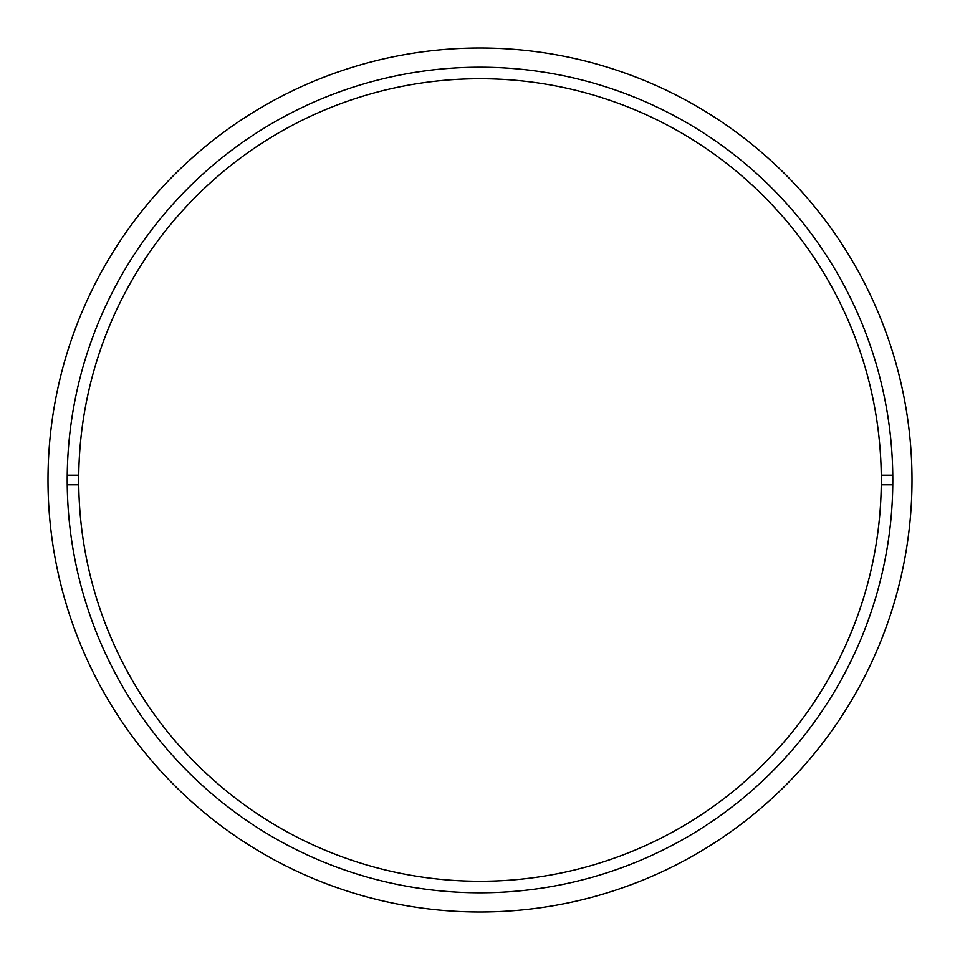 <?xml version="1.0" encoding="UTF-8"?>
<svg xmlns="http://www.w3.org/2000/svg" width="960" height="960" viewBox="0 0 960 960"><rect width="100%" height="100%" fill="white"/><g stroke="black" fill="none" stroke-linecap="round" stroke-linejoin="round"><path stroke-width="1.44" d="M912 480A432 432 0 0 1 264 854.124A432 432 0 0 1 264 105.876A432 432 0 0 1 912 480M892.8 480A412.8 412.8 0 0 0 273.6 122.508A412.8 412.8 0 0 0 273.6 837.492A412.8 412.8 0 0 0 892.8 480M67.224 475.2L78.744 475.2A401.28 401.28 0 0 0 480 881.28A401.28 401.28 0 0 0 881.256 484.8L892.776 484.8M892.776 475.2L881.256 475.2A401.28 401.28 0 0 0 480 78.72A401.28 401.28 0 0 0 78.744 475.2M67.224 484.8L78.744 484.8M881.28 480A401.28 401.28 0 0 1 279.36 827.52A401.28 401.28 0 0 1 279.36 132.48A401.28 401.28 0 0 1 881.28 480"/></g></svg>
